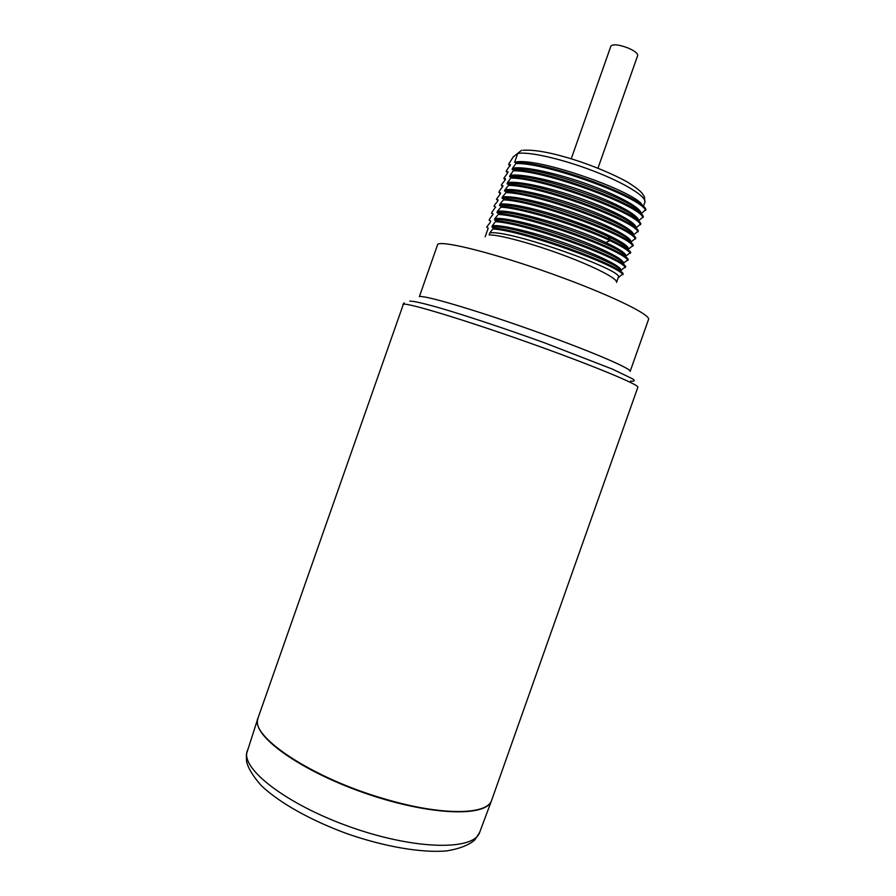 <?xml version="1.0" encoding="UTF-8"?>
<svg xmlns="http://www.w3.org/2000/svg" width="896" height="896" viewBox="0 0 896 896"><rect width="100%" height="100%" fill="white"/><g stroke="black" fill="none" stroke-linecap="round" stroke-linejoin="round"><path stroke-width="1.34" d="M485.184 236.768L488.219 228.133L486.685 227.102L490.235 222.376L490.683 221.088L489.138 220.147L489.44 219.274L493.158 214.054L491.579 213.181L491.882 212.318L495.634 207.01L494.021 206.226L494.323 205.352L497.65 201.253L498.098 199.965L496.462 199.259L500.125 194.208L500.573 192.92L498.915 192.304L499.218 191.43L503.048 185.875L501.357 185.338L501.659 184.464L505.075 180.118L505.523 178.83L503.798 178.371L507.55 173.062L507.998 171.786L506.251 171.405L506.554 170.531L510.474 164.73L508.693 164.427L509.006 163.554L513.206 156.934L521.595 150.259M640.942 213.853L645.893 209.541C642.958 197.434 548.408 161.795 516.533 162.602L514.618 162.31L517.72 153.485C528.685 151.334 562.386 158.984 593.779 171.125C625.218 183.232 647.069 196.93 644.829 202.317L644.47 196.997L642.421 193.614C640.304 190.87 635.32 187.018 627.458 182.067C599.39 166.432 547.266 148.422 523.018 150.293M516.533 162.602L512.557 168.202C523.578 165.872 557.39 173.197 588.974 184.733C620.637 196.246 642.768 209.115 640.797 213.707M638.322 220.987L643.362 216.686C640.304 204.926 545.742 169.389 513.968 169.882L512.098 169.501L512.557 168.202M513.968 169.882L510.037 175.381C520.99 173.23 554.758 180.667 586.354 192.181C618.016 203.661 640.214 216.362 638.299 220.774M635.712 228.122L640.842 223.832C637.661 212.419 543.066 176.994 511.414 177.15L509.566 176.691L510.037 175.381M511.414 177.15L507.506 182.571C518.403 180.578 552.138 188.149 583.733 199.618C615.406 211.075 637.65 223.597 635.802 227.853M635.23 227.741C634.547 216.653 527.565 178.405 507.046 183.882L507.506 182.571M507.046 183.882L508.861 184.43L508.547 185.338L504.986 189.762C515.827 187.936 549.506 195.619 581.112 207.054C612.786 218.478 635.096 230.843 633.304 234.92M632.789 235.043C633.08 224.627 525.112 185.931 504.526 191.072L504.986 189.762M504.526 191.072L506.307 191.699L505.994 192.606L502.466 196.941C513.24 195.294 546.874 203.09 578.491 214.502C610.176 225.893 632.542 238.078 630.818 241.987M630.347 242.334C631.646 232.613 522.659 193.458 502.006 198.251L502.466 196.941M502.006 198.251L503.754 198.968L503.44 199.875L499.934 204.131C510.653 202.642 544.253 210.549 575.87 221.939C607.555 233.296 629.978 245.325 628.32 249.054L628.074 249.749M627.883 249.614C627.122 246.915 620.48 242.558 607.97 236.555C576.184 221.099 513.352 202.709 499.475 205.442L499.934 204.131M499.475 205.442L501.2 206.237L500.886 207.144L497.414 211.31C511.213 208.779 574.011 227.259 605.853 242.558C619.752 249.189 626.405 253.702 625.822 256.11L630.762 252.381C628.645 249.435 621.779 245.19 610.187 239.646C580.362 225.21 522.726 207.245 501.2 206.237M625.419 256.872C628.891 248.618 517.798 208.533 496.955 212.621L497.414 211.31M496.955 212.621L498.646 213.506L498.333 214.413L494.894 218.49C505.467 217.347 538.832 225.445 570.416 236.723C602.067 247.99 624.691 259.683 623.347 263.133L622.978 264.152M622.922 264.118C627.581 256.637 515.39 216.082 494.435 219.8L494.894 218.49M494.435 219.8L496.104 220.763L492.374 225.669C502.858 224.694 535.965 232.848 567.47 244.037C599.032 255.226 621.846 266.75 620.872 270.122L620.435 271.354M620.424 271.342C626.338 264.667 512.982 223.642 491.915 226.979L492.374 225.669M491.915 226.979L493.55 228.032L489.854 232.848C510.787 229.824 624.086 270.738 618.386 277.122L616.538 282.397C618.094 278.97 595.605 267.187 564.077 255.416C532.605 243.645 499.408 234.662 489.126 234.909L489.854 232.848M642.477 205.744C639.15 192.898 536.368 156.296 515.066 162.232M618.274 277.491L623.202 273.773C619.158 264.813 524.384 230.126 493.55 228.032M620.76 270.446L625.722 266.638C621.802 257.331 527.05 222.544 496.104 220.763M623.258 263.39L628.242 259.515C624.445 249.85 529.715 214.95 498.646 213.506M628.23 249.29L633.282 245.246C629.731 234.886 535.058 199.774 503.754 198.968M630.728 242.234L635.802 238.101C632.374 227.394 537.723 192.181 506.307 191.699M633.214 235.178L638.322 230.966C635.018 219.901 540.4 184.587 508.861 184.43M508.693 164.427L510.026 166.006M506.251 171.405L507.595 172.95M503.798 178.371L505.154 179.883M501.357 185.338L502.723 186.816M498.915 192.304L500.282 193.76M496.462 199.259L497.851 200.693M385.067 799.03C311.394 778.03 248.394 735.314 258.138 717.696L403.368 304.226C407.523 302.635 463.366 319.48 527.15 342.093C590.968 364.694 639.957 384.989 637.851 387.274L491.758 799.971C487.872 815.024 442.322 816.054 385.067 799.03M491.68 800.206L491.512 800.666C486.506 817.13 430.965 815.707 367.461 794.024C303.923 772.509 254.901 738.237 257.432 720.798L258.059 717.931M622.888 274.669C618.822 265.754 524.048 231.078 493.226 228.939M625.408 267.534C621.466 258.272 526.714 223.485 495.779 221.682M627.928 260.4C624.109 250.79 529.379 215.902 498.333 214.413M630.448 253.266C628.32 250.331 621.466 246.098 609.862 240.565C580.026 226.15 522.39 208.186 500.886 207.144M632.968 246.131C629.395 235.816 534.722 200.726 503.44 199.875M635.488 238.997C632.038 228.334 537.387 193.133 505.994 192.606M638.008 231.862C634.682 220.842 540.064 185.539 508.547 185.338M640.528 224.717C637.336 213.349 542.73 177.934 511.101 178.058M637.661 220.427C636.059 208.723 530.51 171.035 509.723 176.669M643.048 217.582C639.979 205.856 545.406 170.341 513.654 170.789M640.069 213.091C637.594 200.805 533.445 163.666 512.389 169.456M645.568 210.437C642.622 198.363 548.072 162.747 516.208 163.509M571.245 158.76L610.882 46.133C612.954 43.938 618.621 44.52 627.872 47.902C634.592 50.826 637.862 53.379 637.661 55.563L597.979 168.168M437.73 244.283C442.994 240.386 494.379 253.254 551.286 273.627C608.238 293.944 651.28 314.765 648.514 319.502L630.146 371.414C632.139 368.838 588.381 350.168 531.44 329.963C474.533 309.736 423.875 294.907 419.384 296.621L437.73 244.283M409.774 301.179C413.078 300.877 424.536 303.509 443.285 308.974C469.84 316.882 508.122 329.661 544.768 342.91L612.416 369.118L633.091 379.109C635.163 380.811 634.312 381.472 630.526 381.069M247.274 750.534L246.366 754.611L246.523 761.13C247.912 767.861 252.84 776.026 261.296 785.613C279.619 803.062 311.73 820.893 348.141 834.086C384.776 846.675 421.042 852.992 446.376 850.954C459.469 848.814 468.989 845.096 474.947 839.787L479.651 832.373C474.13 850.181 418.376 850.192 355.23 828.688C292.029 807.363 243.746 771.938 246.736 753.122L257.891 718.402M605.853 242.558L609.862 240.565L610.187 239.646L607.97 236.555M643.339 206.506L644.829 202.317M404.141 302.814L402.886 304.528M479.651 832.373L491.512 800.666M618.386 277.11L619.416 276.92M620.872 270.122L621.712 269.965M623.347 263.133L623.997 263.01M625.531 256.95L625.822 256.11"/></g></svg>
